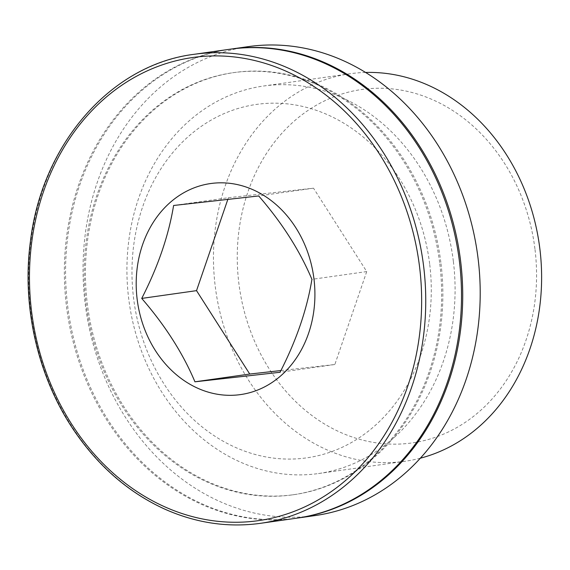 <?xml version="1.0" encoding="UTF-8"?>
<svg xmlns="http://www.w3.org/2000/svg" width="570" height="570" viewBox="0 0 570 570"><rect width="100%" height="100%" fill="white"/><g stroke="black" fill="none" stroke-linecap="round" stroke-linejoin="round"><path stroke-width="0.43" stroke-dasharray="2.85 2.14" d="M296.179 518.258A236.842 197.726 81.9 0 1 67.167 311.512A236.842 197.726 81.9 0 1 229.696 49.262M439.812 263.946A213.159 177.954 81.9 0 1 292.859 494.81A213.159 177.954 81.9 0 1 86.747 308.74A213.159 177.954 81.9 0 1 233.016 72.711A213.159 177.954 81.9 0 1 439.812 263.946M441.016 263.775A213.159 177.954 81.9 0 1 294.07 494.639A213.159 177.954 81.9 0 1 87.958 308.57A213.159 177.954 81.9 0 1 234.227 72.54A213.159 177.954 81.9 0 1 441.016 263.775M296.785 518.173A236.842 197.726 81.9 0 1 68.379 311.341A236.842 197.726 81.9 0 1 230.301 49.177M314.875 515.608A236.842 197.726 81.9 0 1 85.856 308.862A236.842 197.726 81.9 0 1 248.385 46.612M429.737 264.516A178.496 149.019 81.9 0 1 226.14 442.854A178.496 149.019 81.9 0 1 189.005 135.959A178.496 149.019 81.9 0 1 429.737 264.516M453.385 261.587A195.695 163.376 81.9 0 1 318.473 473.542A195.695 163.376 81.9 0 1 129.24 302.713A195.695 163.376 81.9 0 1 263.532 86.02A195.695 163.376 81.9 0 1 453.385 261.587M420.318 458.202A195.695 163.376 81.9 0 1 405.006 461.272A195.695 163.376 81.9 0 1 215.781 290.443A195.695 163.376 81.9 0 1 350.073 73.751A195.695 163.376 81.9 0 1 365.626 72.447M535.023 249.596A178.496 149.019 81.9 0 1 331.427 427.935A178.496 149.019 81.9 0 1 294.291 121.032A178.496 149.019 81.9 0 1 535.023 249.596M280.91 370.55L334.846 364.508L366.724 271.577L313.507 188.178L228.413 197.712L173.608 205.485M313.507 188.178L258.702 195.952M228.413 197.712L227.872 199.279M334.846 364.508L280.041 372.281M366.724 271.577L311.918 279.35M260.412 523.331A236.842 197.726 81.9 0 1 31.4 316.585A236.842 197.726 81.9 0 1 193.928 54.335M292.859 494.81L294.07 494.639M233.016 72.711L234.227 72.54M318.473 473.542L405.006 461.272M263.532 86.02L350.073 73.751"/><path stroke-width="0.85" d="M313.992 279.15A106.576 88.977 81.9 0 1 192.425 385.634A106.576 88.977 81.9 0 1 170.252 202.393A106.576 88.977 81.9 0 1 313.992 279.15M258.702 195.952C282.057 222.856 299.799 250.658 311.918 279.35C307.002 309.417 296.371 340.397 280.041 372.281L194.94 381.815C182.934 353.3 165.193 325.498 141.723 298.416C157.99 266.732 168.613 235.752 173.608 205.485L258.702 195.952M193.928 54.335L229.696 49.262A236.842 197.726 81.9 0 1 459.463 261.744A236.842 197.726 81.9 0 1 296.179 518.258L260.412 523.331C228.014 527.777 196.215 523.075 165.008 509.231C129.632 493.121 99.8 467.599 75.518 432.666C38.382 379.257 21.489 307.565 30.424 241.409C41.895 143.982 111.079 64.624 193.928 54.335A236.842 197.726 81.9 0 1 423.695 266.817A236.842 197.726 81.9 0 1 260.412 523.331M230.301 49.177A236.842 197.726 81.9 0 1 230.907 49.091A236.842 197.726 81.9 0 1 460.674 261.573A236.842 197.726 81.9 0 1 297.39 518.087A236.842 197.726 81.9 0 1 296.785 518.173M230.907 49.091L248.385 46.612A236.842 197.726 81.9 0 1 478.152 259.094A236.842 197.726 81.9 0 1 314.875 515.608L297.39 518.087M365.626 72.447A195.695 163.376 81.9 0 1 539.925 249.325A195.695 163.376 81.9 0 1 420.318 458.202M227.872 199.279L196.529 290.643L141.723 298.416M196.529 290.643L249.745 374.041L194.94 381.815M249.745 374.041L280.91 370.55M419.62 267.316A233.885 195.254 81.9 0 1 152.853 500.994A233.885 195.254 81.9 0 1 104.189 98.867A233.885 195.254 81.9 0 1 419.62 267.316"/></g></svg>
